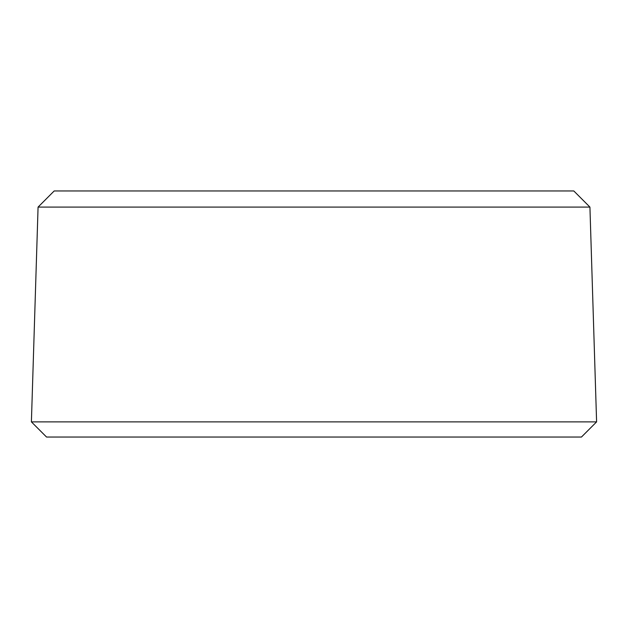 <?xml version="1.0" encoding="UTF-8"?>
<svg xmlns="http://www.w3.org/2000/svg" width="628" height="628" viewBox="0 0 628 628"><rect width="100%" height="100%" fill="white"/><g stroke="black" fill="none" stroke-linecap="round" stroke-linejoin="round"><path stroke-width="0.94" d="M38.072 207.091L54.196 190.959L573.804 190.959L589.928 207.091L596.6 421.883L31.4 421.883L38.072 207.091L589.928 207.091M596.6 421.883L581.45 437.041L46.55 437.041L31.4 421.883"/></g></svg>
